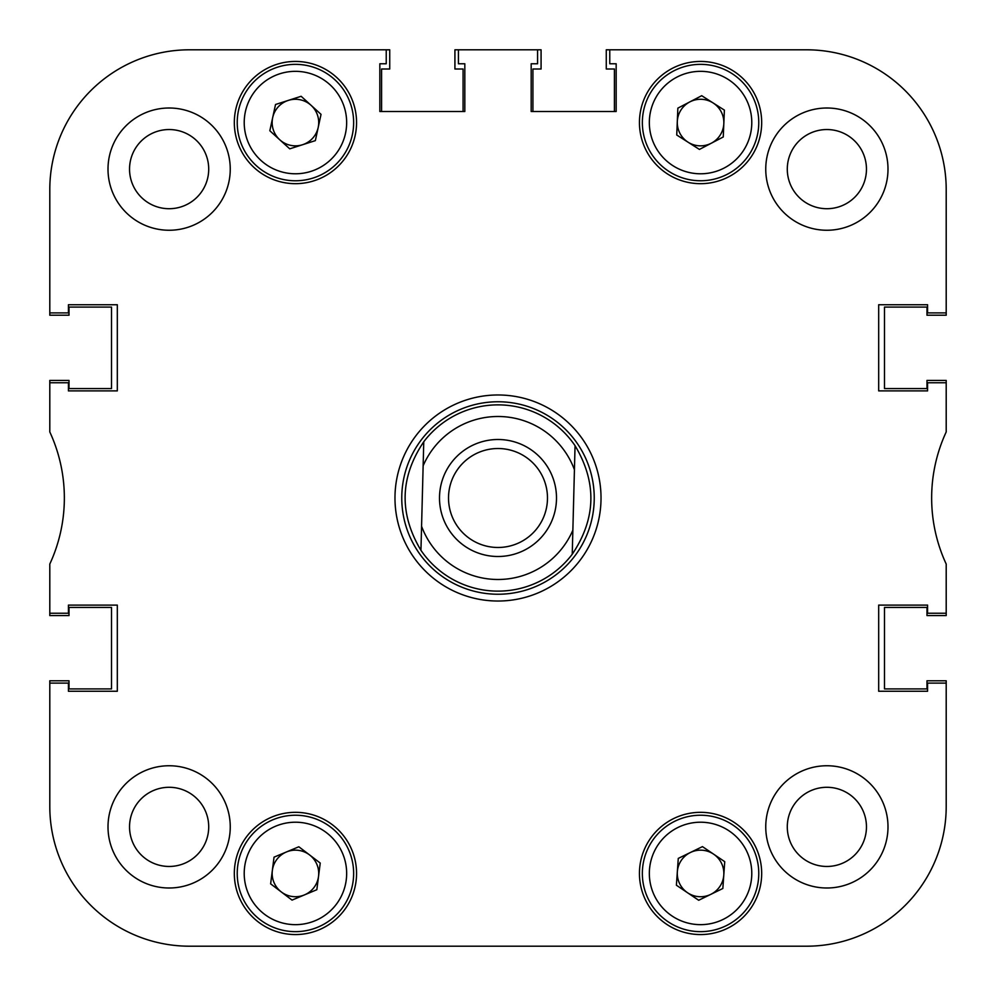 <?xml version="1.0" encoding="UTF-8"?>
<svg xmlns="http://www.w3.org/2000/svg" width="996" height="996" viewBox="0 0 996 996"><rect width="100%" height="100%" fill="white"/><g stroke="black" fill="none" stroke-linecap="round" stroke-linejoin="round"><path stroke-width="1.49" d="M887.996 826.879A61.117 61.117 0 0 0 826.879 765.75A61.117 61.117 0 0 0 765.75 826.879A61.117 61.117 0 0 0 826.879 887.996A61.117 61.117 0 0 0 887.996 826.879M230.25 826.879A61.117 61.117 0 0 0 169.121 765.75A61.117 61.117 0 0 0 108.004 826.879A61.117 61.117 0 0 0 169.121 887.996A61.117 61.117 0 0 0 230.25 826.879M230.25 169.121A61.117 61.117 0 0 0 169.121 108.004A61.117 61.117 0 0 0 108.004 169.121A61.117 61.117 0 0 0 169.121 230.25A61.117 61.117 0 0 0 230.25 169.121M887.996 169.121A61.117 61.117 0 0 0 826.879 108.004A61.117 61.117 0 0 0 765.75 169.121A61.117 61.117 0 0 0 826.879 230.25A61.117 61.117 0 0 0 887.996 169.121M866.458 826.879A39.579 39.579 0 0 0 826.879 787.288A39.579 39.579 0 0 0 787.288 826.879A39.579 39.579 0 0 0 826.879 866.458A39.579 39.579 0 0 0 866.458 826.879M866.458 169.121A39.579 39.579 0 0 0 826.879 129.542A39.579 39.579 0 0 0 787.288 169.121A39.579 39.579 0 0 0 826.879 208.712A39.579 39.579 0 0 0 866.458 169.121M208.712 169.121A39.579 39.579 0 0 0 169.121 129.542A39.579 39.579 0 0 0 129.542 169.121A39.579 39.579 0 0 0 169.121 208.712A39.579 39.579 0 0 0 208.712 169.121M208.712 826.879A39.579 39.579 0 0 0 169.121 787.288A39.579 39.579 0 0 0 129.542 826.879A39.579 39.579 0 0 0 169.121 866.458A39.579 39.579 0 0 0 208.712 826.879M761.679 873.442A61.117 61.117 0 0 0 700.562 812.325A61.117 61.117 0 0 0 639.444 873.442A61.117 61.117 0 0 0 700.562 934.559A61.117 61.117 0 0 0 761.679 873.442M356.556 873.442A61.117 61.117 0 0 0 295.439 812.325A61.117 61.117 0 0 0 234.321 873.442A61.117 61.117 0 0 0 295.439 934.559A61.117 61.117 0 0 0 356.556 873.442M761.679 122.558A61.117 61.117 0 0 0 700.562 61.441A61.117 61.117 0 0 0 639.444 122.558A61.117 61.117 0 0 0 700.562 183.675A61.117 61.117 0 0 0 761.679 122.558M356.556 122.558A61.117 61.117 0 0 0 295.439 61.441A61.117 61.117 0 0 0 234.321 122.558A61.117 61.117 0 0 0 295.439 183.675A61.117 61.117 0 0 0 356.556 122.558M498 394.976A103.024 103.024 0 0 0 394.976 498A103.024 103.024 0 0 0 498 601.024A103.024 103.024 0 0 0 601.024 498A103.024 103.024 0 0 0 498 394.976M532.922 69.01L532.922 111.502L532.922 69.01L541.077 69.01L541.077 49.8L454.923 49.8L454.923 69.01L463.078 69.01L463.078 111.502L381.58 111.502L381.58 69.01L389.735 69.01L389.735 49.8L189.501 49.8A139.701 139.701 0 0 0 49.8 189.501L49.8 315.222L69.01 315.222L69.01 307.079L111.502 307.079L111.502 388.565L69.01 388.565L69.01 380.422L49.8 380.422L49.8 431.953A157.156 157.156 0 0 1 49.8 564.047L49.8 613.25L68.425 613.25L68.425 605.107L117.316 605.107L117.316 691.249L68.425 691.249L68.425 683.107L49.8 683.107L49.8 806.499A139.701 139.701 0 0 0 189.501 946.2L806.499 946.2A139.701 139.701 0 0 0 946.2 806.499L946.2 683.107L927.575 683.107L927.575 691.249L878.684 691.249L878.684 605.107L927.575 605.107L927.575 613.25L946.2 613.25L946.2 564.047A157.156 157.156 0 0 1 946.2 431.953L946.2 382.75L927.575 382.75L927.575 390.893L878.684 390.893L878.684 304.751L927.575 304.751L927.575 312.893L946.2 312.893L946.2 189.501L946.2 312.893M926.99 307.079L884.498 307.079L926.99 307.079L926.99 315.222L946.2 315.222L946.2 189.501A139.701 139.701 0 0 0 806.499 49.8L609.764 49.8L609.764 63.769L616.163 63.769L616.163 111.502L531.179 111.502L531.179 63.769L537.579 63.769L537.579 49.8M458.421 49.8L458.421 63.769L464.821 63.769L464.821 111.502L379.837 111.502L379.837 63.769L386.236 63.769L386.236 49.8L189.501 49.8L386.236 49.8M49.8 189.501L49.8 312.893L68.425 312.893L68.425 304.751L117.316 304.751L117.316 390.893L68.425 390.893L68.425 382.75L49.8 382.75M401.762 498A96.239 96.239 0 0 0 498 594.239A96.239 96.239 0 0 0 594.239 498A96.239 96.239 0 0 0 498 401.762A96.239 96.239 0 0 0 401.762 498M946.2 382.75L946.2 380.422L926.99 380.422L926.99 388.565L884.498 388.565L884.498 307.079L884.498 388.565L926.99 388.565M49.8 613.25L49.8 615.578L69.01 615.578L69.01 607.436L111.502 607.436L111.502 688.921L111.502 607.436L69.01 607.436M609.764 49.8L806.499 49.8L606.265 49.8L606.265 69.01L614.42 69.01L614.42 111.502L532.922 111.502M69.01 688.921L111.502 688.921L69.01 688.921L69.01 680.778L49.8 680.778L49.8 806.499L49.8 680.778M189.501 946.2L259.346 946.2M352.484 946.2L441.079 946.2M554.921 946.2L643.516 946.2M736.654 946.2L806.499 946.2M946.2 683.107L946.2 806.499L946.2 680.778L926.99 680.778L926.99 688.921L884.498 688.921L884.498 607.436L926.99 607.436L884.498 607.436L884.498 688.921L926.99 688.921M946.2 613.25L946.2 615.578L926.99 615.578L926.99 607.436M439.522 496.481A58.503 58.503 0 0 0 496.481 556.478A58.503 58.503 0 0 0 556.478 499.519A58.503 58.503 0 0 0 499.519 439.522A58.503 58.503 0 0 0 439.522 496.481M448.536 496.718A49.476 49.476 0 0 0 496.718 547.464A49.476 49.476 0 0 0 547.464 499.282A49.476 49.476 0 0 0 499.282 448.536A49.476 49.476 0 0 0 448.536 496.718M495.896 579.46A81.485 81.485 0 0 0 572.862 530.196L574.431 469.726A81.485 81.485 0 0 0 423.138 465.804L421.569 526.274A81.485 81.485 0 0 0 495.896 579.46M572.239 554.237A93.138 93.138 0 0 1 420.947 550.315C398.948 513.538 399.882 477.358 423.761 441.763A93.138 93.138 0 0 1 575.053 445.685C597.052 482.462 596.118 518.642 572.239 554.237L572.862 530.196L572.239 554.237M423.761 441.763L423.138 465.804L423.761 441.763M574.431 469.726L575.053 445.685L574.431 469.726M421.569 526.274L420.947 550.315L421.569 526.274M687.539 892.74A23.282 23.282 0 0 0 723.793 875.073A23.282 23.282 0 0 0 690.365 852.514A23.282 23.282 0 0 0 687.539 892.74M675.064 821.115A58.204 58.204 0 0 1 752.889 847.945A58.204 58.204 0 0 1 726.059 925.77A58.204 58.204 0 0 1 648.234 898.94A58.204 58.204 0 0 1 675.064 821.115A58.204 58.204 0 0 0 648.234 898.94A58.204 58.204 0 0 0 726.059 925.77M724.727 861.665L722.847 888.482L698.682 900.26L676.396 885.22L678.276 858.403L702.454 846.625L724.727 861.665M311.088 105.327A23.282 23.282 0 0 0 272.68 117.628A23.282 23.282 0 0 0 302.535 144.731A23.282 23.282 0 0 0 311.088 105.327M313.192 177.998A58.204 58.204 0 0 1 239.999 140.312A58.204 58.204 0 0 1 277.685 67.13A58.204 58.204 0 0 1 350.866 104.804A58.204 58.204 0 0 1 313.192 177.998A58.204 58.204 0 0 0 350.866 104.804A58.204 58.204 0 0 0 277.685 67.13M269.829 130.762L275.531 104.493L301.141 96.288L321.036 114.353L315.346 140.635L289.736 148.84L269.829 130.762M318.533 876.38A23.282 23.282 0 0 0 286.437 851.966A23.282 23.282 0 0 0 281.345 891.968A23.282 23.282 0 0 0 318.533 876.38M260.193 919.769A58.204 58.204 0 0 1 249.112 838.196A58.204 58.204 0 0 1 330.672 827.116A58.204 58.204 0 0 1 341.765 908.676A58.204 58.204 0 0 1 260.193 919.769A58.204 58.204 0 0 0 341.765 908.676A58.204 58.204 0 0 0 330.672 827.116M274.037 857.158L298.837 846.774L320.226 863.046L316.84 889.714L292.04 900.11L270.638 883.838L274.037 857.158M713.049 102.912A23.282 23.282 0 0 0 677.305 121.574A23.282 23.282 0 0 0 711.343 143.2A23.282 23.282 0 0 0 713.049 102.912M727.503 174.151A58.204 58.204 0 0 1 648.969 149.5A58.204 58.204 0 0 1 673.62 70.965A58.204 58.204 0 0 1 752.154 95.616A58.204 58.204 0 0 1 727.503 174.151A58.204 58.204 0 0 0 752.154 95.616A58.204 58.204 0 0 0 673.62 70.965M676.732 135.008L677.865 108.141L701.707 95.703L724.391 110.12L723.258 136.975L699.429 149.425L676.732 135.008M463.078 111.502L381.58 111.502L463.078 111.502L463.078 69.01M946.2 315.222L946.2 189.501M614.42 69.01L614.42 111.502M381.58 69.01L381.58 111.502M389.735 49.8L189.501 49.8M69.01 307.079L111.502 307.079L111.502 388.565L69.01 388.565M722.996 919.482A51.219 51.219 0 0 0 746.614 851.007A51.219 51.219 0 0 0 678.127 827.39A51.219 51.219 0 0 0 654.521 895.877A51.219 51.219 0 0 0 722.996 919.482M279.814 73.779A51.219 51.219 0 0 0 246.659 138.183A51.219 51.219 0 0 0 311.063 171.337A51.219 51.219 0 0 0 344.218 106.933A51.219 51.219 0 0 0 279.814 73.779M326.451 832.668A51.219 51.219 0 0 0 254.665 842.429A51.219 51.219 0 0 0 264.426 914.204A51.219 51.219 0 0 0 336.2 904.455A51.219 51.219 0 0 0 326.451 832.668M676.857 77.153A51.219 51.219 0 0 0 655.156 146.275A51.219 51.219 0 0 0 724.279 167.963A51.219 51.219 0 0 0 745.967 98.853A51.219 51.219 0 0 0 676.857 77.153"/></g></svg>
